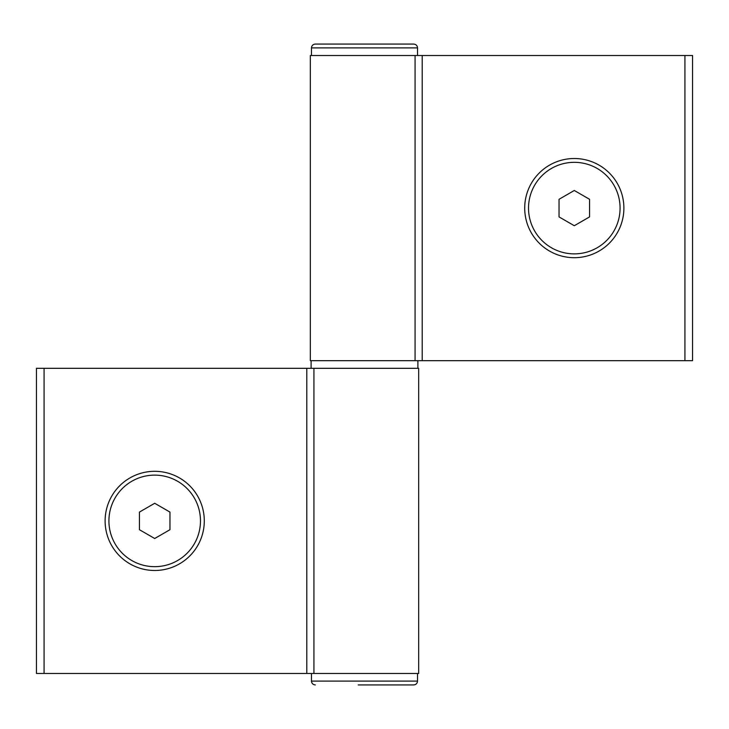 <?xml version="1.0" encoding="UTF-8"?>
<svg xmlns="http://www.w3.org/2000/svg" width="729" height="729" viewBox="0 0 729 729"><rect width="100%" height="100%" fill="white"/><g stroke="black" fill="none" stroke-linecap="round" stroke-linejoin="round"><path stroke-width="1.09" d="M313.926 673.478L418.665 673.478L418.665 368.318L313.926 368.318L313.926 673.478L36.45 673.478L36.45 368.318L44.077 368.318L44.077 673.478M154.703 570.488A49.59 49.59 0 0 0 204.293 520.898A49.59 49.59 0 0 0 154.703 471.308A49.59 49.59 0 0 0 105.113 520.898A49.59 49.59 0 0 0 154.703 570.488M306.8 673.478L306.8 368.318L44.077 368.318M306.8 368.318L313.926 368.318M415.074 55.522L310.335 55.522L310.335 360.682L415.074 360.682L415.074 55.522L692.55 55.522L692.55 360.682L684.923 360.682L684.923 55.522M574.297 158.512A49.59 49.59 0 0 0 524.707 208.102A49.59 49.59 0 0 0 574.297 257.692A49.59 49.59 0 0 0 623.887 208.102A49.59 49.59 0 0 0 574.297 158.512M422.2 55.522L422.2 360.682L684.923 360.682M422.2 360.682L415.074 360.682M154.703 503.274L169.957 512.086L169.957 529.71L154.703 538.512L139.439 529.71L139.439 512.086L154.703 503.274M108.922 520.898A45.772 45.772 0 0 1 154.703 475.126A45.772 45.772 0 0 1 200.475 520.898A45.772 45.772 0 0 1 154.703 566.67A45.772 45.772 0 0 1 108.922 520.898M574.297 190.488L589.561 199.29L589.561 216.914L574.297 225.726L559.043 216.914L559.043 199.29L574.297 190.488M528.525 208.102A45.772 45.772 0 0 1 574.297 162.33A45.772 45.772 0 0 1 620.078 208.102A45.772 45.772 0 0 1 574.297 253.874A45.772 45.772 0 0 1 528.525 208.102M358.212 44.077L413.707 44.077C416.022 44.305 417.298 45.581 417.526 47.895L311.474 47.895C311.702 45.581 312.978 44.305 315.293 44.077L358.212 44.077M370.788 44.077L315.293 44.077M311.474 673.478L311.474 681.105L417.526 681.105C417.298 683.419 416.022 684.695 413.707 684.923L358.212 684.923M417.526 55.522L417.526 47.895M311.474 55.522L311.474 47.895M311.474 681.105C311.702 683.419 312.978 684.695 315.293 684.923M417.526 673.478L417.526 681.105M417.899 368.318L417.899 360.682M311.101 368.318L311.101 360.682"/></g></svg>
